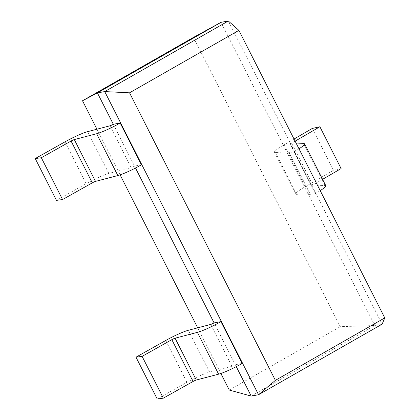 <?xml version="1.0" encoding="UTF-8"?>
<svg xmlns="http://www.w3.org/2000/svg" width="420" height="420" viewBox="0 0 420 420"><rect width="100%" height="100%" fill="white"/><g stroke="black" fill="none" stroke-linecap="round" stroke-linejoin="round"><path stroke-width="0.32" stroke-dasharray="2.1 1.58" d="M294.037 139.041L284.02 144.863A20.664 2.504 -26.9 0 0 274.459 152.255A20.664 2.504 -26.9 0 0 275.399 152.513L288.645 151.851A2.951 0.357 153.1 0 1 288.781 151.888A2.951 0.357 153.1 0 1 287.291 153.011L294.152 151.757L315.368 193.573L308.506 194.828L374.798 325.5L382.121 324.161L228.317 21M312.291 128.436L333.506 170.252L305.235 186.679A20.664 2.504 -26.9 0 0 295.669 194.066A20.664 2.504 -26.9 0 0 296.609 194.329L309.86 193.662A2.951 0.357 153.1 0 1 309.992 193.699A2.951 0.357 153.1 0 1 308.506 194.828L220.999 22.339M299.003 148.832A20.664 2.504 153.1 0 1 294.152 151.757M295.108 141.157L291.622 143.183A2.951 0.357 -26.9 0 0 290.252 144.239A2.951 0.357 -26.9 0 0 290.388 144.275L296.536 143.971M251.207 396.076L374.798 325.5L340.268 326.687L193.499 37.391M242.162 363.457L235.295 364.712L236.276 366.644M141.393 164.834L134.526 166.089L135.508 168.021M229.283 390.065L340.268 326.687M96.941 129.213L120.104 174.862M197.71 327.836L220.868 373.485M157.211 399L186.947 382.305A20.664 2.504 -26.9 0 1 209.612 372.089L231.929 366.245A2.951 0.357 153.1 0 0 235.295 364.712L214.079 322.896M113.316 124.273L134.526 166.089A2.951 0.357 -26.9 0 1 131.166 167.622L108.843 173.465A20.664 2.504 153.1 0 0 86.179 183.682L56.443 200.377M322.57 179.34L312.832 185A2.951 0.357 -26.9 0 0 311.467 186.055A2.951 0.357 -26.9 0 0 311.603 186.091L324.849 185.43A20.664 2.504 153.1 0 1 325.789 185.687M320.213 190.643A20.664 2.504 153.1 0 1 315.368 193.573M333.506 170.252L341.108 168.572M275.399 152.513L296.609 194.329M284.02 144.863L305.235 186.679M288.645 151.851L309.86 193.662M312.832 185L291.622 143.183M311.603 186.091L290.388 144.275M324.849 185.43L303.634 143.614M231.929 366.245L210.719 324.429M209.612 372.089L188.396 330.272M186.947 382.305L165.732 340.489M109.951 125.806L131.166 167.622M87.628 131.649L108.843 173.465M64.963 141.866L86.179 183.682M274.459 152.255L295.669 194.066M309.992 193.699L288.781 151.888M290.252 144.239L311.467 186.055"/><path stroke-width="0.63" d="M238.901 30.371L384.772 317.893L275.399 380.347L129.533 92.82L238.901 30.371L228.317 21L220.999 22.339L97.403 92.915L113.316 124.273L120.178 123.018L141.393 164.834A20.664 2.504 -26.9 0 1 117.847 175.549L96.632 133.733A20.664 2.504 -26.9 0 0 120.178 123.018M228.317 21L104.727 91.576L97.403 92.915L82.514 100.763L96.941 129.213M322.57 179.34L341.108 168.572L319.893 126.756L312.291 128.436L294.037 139.041M296.536 143.971L303.634 143.614A20.664 2.504 153.1 0 1 304.579 143.871A20.664 2.504 153.1 0 1 299.003 148.832M319.893 126.756L295.108 141.157M129.533 92.82L104.727 91.576L258.526 394.737L382.121 324.161L384.772 317.893M275.399 380.347L258.526 394.737L251.207 396.076L236.276 366.644M135.508 168.021L214.079 322.896L220.946 321.641L242.162 363.457A20.664 2.504 153.1 0 1 218.615 374.173L196.292 380.016A2.951 0.357 -26.9 0 0 193.053 381.476L163.317 398.171L157.211 399L135.996 357.184L142.107 356.36L163.317 398.171M220.868 373.485L229.283 390.065L251.207 396.076M120.104 174.862L197.71 327.836M220.999 22.339L193.499 37.391L82.514 100.763M304.579 143.871L325.789 185.687A20.664 2.504 153.1 0 1 320.213 190.643M214.079 322.896A2.951 0.357 153.1 0 1 210.719 324.429L188.396 330.272A20.664 2.504 -26.9 0 0 165.732 340.489L135.996 357.184M220.946 321.641A20.664 2.504 153.1 0 1 197.4 332.356L175.077 338.2A2.951 0.357 -26.9 0 0 171.843 339.659L142.107 356.36M35.227 158.56L56.443 200.377L62.554 199.547L41.338 157.736L35.227 158.56L64.963 141.866A20.664 2.504 153.1 0 1 87.628 131.649L109.951 125.806A2.951 0.357 -26.9 0 0 113.316 124.273M41.338 157.736L71.075 141.036A2.951 0.357 153.1 0 1 74.314 139.577L96.632 133.733M62.554 199.547L92.29 182.852A2.951 0.357 153.1 0 1 95.524 181.393L117.847 175.549M171.843 339.659L193.053 381.476M175.077 338.2L196.292 380.016M197.4 332.356L218.615 374.173M95.524 181.393L74.314 139.577M92.29 182.852L71.075 141.036"/></g></svg>
